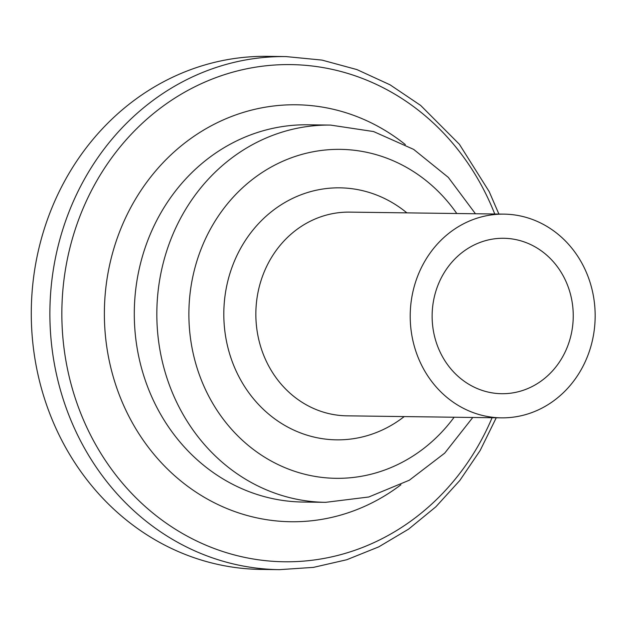 <?xml version="1.0" encoding="UTF-8"?>
<svg xmlns="http://www.w3.org/2000/svg" width="626" height="626" viewBox="0 0 626 626"><rect width="100%" height="100%" fill="white"/><g stroke="black" fill="none" stroke-linecap="round" stroke-linejoin="round"><path stroke-width="0.94" d="M588.456 353.862A101.866 92.484 90.7 0 0 504.024 214.131A101.866 92.484 90.7 0 0 410.218 314.784A101.866 92.484 90.7 0 0 501.363 417.847A101.866 92.484 90.7 0 0 588.456 353.862M568.126 344.887A77.718 70.558 90.7 0 0 503.703 238.279A77.718 70.558 90.7 0 0 432.136 315.074A77.718 70.558 90.7 0 0 501.676 393.707A77.718 70.558 90.7 0 0 568.126 344.887M498.899 214.069L489.18 191.595L459.382 144.277L420.649 105.426L390.061 84.815L356.914 69.58L321.999 60.096L286.145 56.59L267.545 56.348A256.55 232.919 90.7 0 0 31.3 309.839A256.55 232.919 90.7 0 0 260.846 569.41L279.446 569.652L313.43 567.383L346.757 559.738L378.714 546.889L408.629 529.111L435.868 506.794L459.867 480.416L480.134 450.532L496.246 417.777M286.145 56.59A256.55 232.919 90.7 0 0 49.9 310.081A256.55 232.919 90.7 0 0 279.446 569.652M494.751 214.014A248.608 225.704 90.7 0 0 150.96 115.646A248.608 225.704 90.7 0 0 145.858 507.083A248.608 225.704 90.7 0 0 492.091 417.73M405.351 144.614A208.497 189.295 90.7 0 0 154.325 172.526A208.497 189.295 90.7 0 0 150.717 450.329A208.497 189.295 90.7 0 0 400.93 484.759M475.447 213.763L448.326 177.401L413.661 149.395L373.565 131.554L330.551 125.09L308.023 124.793A188.637 171.258 90.7 0 0 134.308 311.153A188.637 171.258 90.7 0 0 303.07 502.044M330.551 125.09A188.637 171.258 90.7 0 0 156.844 311.474A188.637 171.258 90.7 0 0 325.63 502.334L368.8 496.989L409.349 480.205L444.718 453.13L472.787 417.472M456.792 213.521A164.497 149.34 90.7 0 0 238.42 191.752A164.497 149.34 90.7 0 0 235.266 433.294A164.497 149.34 90.7 0 0 454.132 417.229M406.877 212.863A126.014 114.401 90.7 0 0 254.328 228.388A126.014 114.401 90.7 0 0 252.129 397.08A126.014 114.401 90.7 0 0 404.224 416.58M504.024 214.131L349.66 212.12A101.866 92.484 90.7 0 0 255.862 312.757A101.866 92.484 90.7 0 0 346.992 415.836L501.363 417.847M303.094 502.044L325.63 502.334"/></g></svg>
